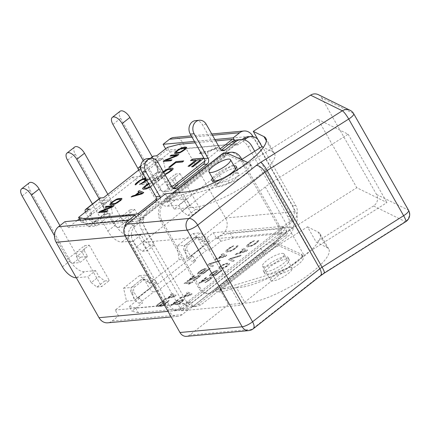 <?xml version="1.0" encoding="UTF-8"?>
<svg xmlns="http://www.w3.org/2000/svg" width="431" height="431" viewBox="0 0 431 431"><rect width="100%" height="100%" fill="white"/><g stroke="black" fill="none" stroke-linecap="round" stroke-linejoin="round"><path stroke-width="0.32" stroke-dasharray="2.15 1.62" d="M92.449 204.035L107.809 231.075A13.857 6.707 -128.2 0 0 122.005 242.001L133.281 240.961L136.627 246.855L144.353 240.767L150.112 245.201L154.734 244.776L147.009 250.864L126.919 215.495L122.296 215.92L121.898 220.92L125.243 226.814L118.525 227.433A5.301 2.564 51.8 0 1 113.089 223.253L99.168 198.739M74.66 147.041A8.431 4.078 -128.2 0 0 75.258 154.088L115.535 224.987A13.857 6.707 -128.2 0 0 129.731 235.913L141.007 234.873L144.353 240.767M121.898 220.92L129.623 214.832L130.022 209.832L134.644 209.407L154.734 244.776M129.623 214.832L132.969 220.726L126.251 221.345A5.301 2.564 51.8 0 1 120.815 217.165L107.847 194.333M136.627 246.855L142.386 251.289L150.112 245.201M141.007 234.873L133.281 240.961M142.386 251.289L147.009 250.864M132.969 220.726L125.243 226.814M122.296 215.92L130.022 209.832M134.644 209.407L126.919 215.495M165.633 148.792L166.441 150.214L155.122 159.131L158.075 172.077L142.171 184.613L132.209 177.189L102.562 200.555L104.588 214.229L88.684 226.765L79.649 218.614L79.396 218.813M77.241 220.51L68.33 227.536L64.984 221.642M112.087 321.052L118.557 315.95L188.638 309.496L182.168 314.598L112.087 321.052A11.238 9.385 -95.3 0 1 107.761 322.814M118.557 315.95L115.212 310.056L126.531 301.14L123.578 288.194L139.482 275.657L149.444 283.081L157.143 282.37L134.23 300.429L131.277 287.482L147.186 274.946L157.143 282.37M216.669 238.629L223.139 233.532L293.22 227.078L286.75 232.174L216.669 238.629L213.323 232.735L202.004 241.656L192.969 233.505L177.066 246.042L179.091 259.715L149.444 283.081M173.887 137.457A11.238 9.385 -95.3 0 1 182.647 142.559L225.51 218.011A11.238 9.385 -95.3 0 1 223.139 233.532M180.029 173.639L200.119 209.003L192.393 215.096L172.303 179.727L167.681 180.153L175.406 174.065L180.029 173.639L172.303 179.727M89.255 245.174L109.35 280.543L101.624 286.631L81.529 251.262L76.912 251.688L84.638 245.6L89.255 245.174L81.529 251.262M155.122 159.131L162.826 158.425L165.779 171.366L149.869 183.902L139.913 176.478L162.826 158.425M158.075 172.077L165.779 171.366M166.441 150.214L236.522 143.755L138.41 221.081L68.33 227.536M79.649 218.614L87.348 217.903L110.261 199.849L112.292 213.523L96.382 226.059L87.348 217.903M102.562 200.555L110.261 199.849M132.209 177.189L139.913 176.478M209.703 240.945L186.79 259.004L184.764 245.331L200.674 232.794L209.703 240.945L202.004 241.656M179.091 259.715L186.79 259.004M126.531 301.14L134.23 300.429M213.323 232.735L283.399 226.28L185.287 303.602L115.212 310.056M177.066 246.042L184.764 245.331M192.969 233.505L200.674 232.794M139.482 275.657L147.186 274.946M123.578 288.194L131.277 287.482M188.638 309.496L185.287 303.602M286.75 232.174L283.399 226.28M234.448 140.107L236.522 143.755M253.062 136.697L295.585 211.556A11.238 9.385 84.7 0 1 293.22 227.078M124.823 226.663A11.238 9.385 84.7 0 0 126.224 235.805L169.087 311.252A11.238 9.385 84.7 0 0 177.841 316.359A11.238 9.385 84.7 0 0 182.168 314.598M136.051 216.928L138.41 221.081M214.902 139.547L194.446 141.427M142.171 184.613L149.869 183.902M88.684 226.765L96.382 226.059M104.588 214.229L112.292 213.523M182.017 211.088L187.776 215.522L195.502 209.428L189.742 205L186.391 199.106L178.666 205.194L182.017 211.088L189.742 205M195.502 209.428L200.119 209.003M167.681 180.153L167.282 185.152L175.008 179.064L175.406 174.065M175.008 179.064L178.353 184.958L171.635 185.578A5.301 2.564 51.8 0 1 166.204 181.397L152.278 156.884M120.05 111.273A8.431 4.078 -128.2 0 0 120.642 118.32L160.919 189.214A13.857 6.707 -128.2 0 0 175.121 200.14L186.391 199.106M138.243 168.984L153.194 195.308A13.857 6.707 -128.2 0 0 167.395 206.233L178.666 205.194M178.353 184.958L170.628 191.046L163.909 191.666A5.301 2.564 51.8 0 1 158.479 187.485L143.216 160.618M167.282 185.152L170.628 191.046M187.776 215.522L192.393 215.096M91.243 282.623L97.002 287.057L104.728 280.969L98.968 276.535L95.623 270.641L87.897 276.729L91.243 282.623L98.968 276.535M104.728 280.969L109.35 280.543M76.912 251.688L76.508 256.687L84.234 250.6L84.638 245.6M84.234 250.6L87.585 256.493L80.861 257.113A5.301 2.564 51.8 0 1 75.43 252.932L59.92 225.628M29.276 182.809A8.431 4.078 -128.2 0 0 29.874 189.855L70.151 260.755A13.857 6.707 -128.2 0 0 84.347 271.681L95.623 270.641M76.33 277.785A13.857 6.707 -128.2 0 0 76.621 277.769L87.897 276.729M87.585 256.493L79.859 262.581L73.141 263.201A5.301 2.564 51.8 0 1 67.705 259.02L54.468 235.725M76.508 256.687L79.859 262.581M97.002 287.057L101.624 286.631M142.155 179.727L145.99 179.501M140.775 168.381L142.424 167.083L140.7 167.239M195.221 142.801L215.678 140.915M201.158 153.253L205.609 152.843L206.438 156.157L208.265 154.718L207.516 152.03L216.19 148.474L218.016 147.036L207.435 151.4L201.482 151.949L200.749 152.526M146.562 180.185L147.547 178.671L145.565 178.434M183.768 161.022L176.069 161.733L168.823 167.444M173.165 168.58L172.292 168.241L169.836 168.467L166.296 169.776L161.345 173.451L160.715 174.63L161.334 174.711L163.581 172.255M171.511 169.286L170.714 170.628L165.105 174.366M165.461 175.455L157.762 176.16L150.516 181.871L151.502 181.78L157.536 177.022L160.16 176.78L154.928 180.901L155.909 180.815L161.14 176.688L163.268 176.494L157.234 181.252L158.22 181.16L165.418 175.487M150.494 187.108L156.609 182.426L148.905 183.137L144.078 186.941L142.613 188.897M143.733 192.576L139.251 190.75L138.044 191.698M139.062 192.097L135.183 195.324L132.409 196.137L131.202 197.091M148.727 183.994L154.417 183.471L148.9 187.48L147.149 188.061L144.196 188.078M142.074 193.19L136.315 194.887M80.204 220.236L81.265 222.105L91.959 213.679L89.589 213.9L92.94 219.794A4.213 3.518 84.7 0 0 96.221 221.706A4.213 3.518 84.7 0 0 97.842 221.049L94.766 221.329L103.284 214.616A4.213 3.518 -95.3 0 0 104.167 208.798L100.148 201.724A4.213 2.042 51.8 0 1 99.852 198.201M85.381 212.036A4.213 2.042 -128.2 0 0 85.839 213.006L89.858 220.079A4.213 3.518 -95.3 0 0 93.139 221.992A4.213 3.518 -95.3 0 0 94.766 221.329M91.959 213.679L89.282 208.965M167.427 147.375L170.11 152.089L159.416 160.515L156.739 155.801M89.589 213.9L103.903 202.618L106.274 202.403L103.591 197.684M106.274 202.403L145.102 171.797L142.424 167.083M145.102 171.797L142.731 172.017L146.082 177.911A4.213 3.518 84.7 0 0 149.363 179.824A4.213 3.518 84.7 0 0 150.99 179.161L147.908 179.447L156.426 172.734A4.213 3.518 -95.3 0 0 157.315 166.916L153.296 159.842A4.213 2.042 51.8 0 1 152.994 156.318M159.416 160.515L157.046 160.736L160.391 166.63A4.213 3.518 84.7 0 1 159.508 172.448L150.99 179.161M138.523 170.153A4.213 2.042 -128.2 0 0 138.981 171.118L143 178.192A4.213 3.518 -95.3 0 0 146.287 180.11A4.213 3.518 -95.3 0 0 147.908 179.447M247.701 136.859A11.238 9.385 -95.3 0 1 256.456 141.966L292.622 205.625A11.238 9.385 -95.3 0 1 290.257 221.146L282.046 227.616L282.591 228.575L187.959 303.155L187.41 302.196L179.204 308.666A11.238 9.385 -95.3 0 1 174.878 310.428A11.238 9.385 -95.3 0 1 166.124 305.326L129.957 241.662A11.238 9.385 -95.3 0 1 132.322 226.14L140.533 219.675L139.989 218.716L87.612 223.538L81.265 222.105M139.989 218.716L234.62 144.132L182.248 148.959L179.565 144.24M170.11 152.089L182.248 148.959M142.731 172.017L157.046 160.736M103.903 202.618L107.249 208.512A4.213 3.518 84.7 0 1 106.36 214.336L97.842 221.049M85.462 219.751L87.612 223.538M139.283 214.379A5.032 2.435 51.8 0 1 142.785 217.935L143.615 219.39L140.533 219.675M234.83 140.377A5.032 2.435 51.8 0 1 237.422 143.356L238.246 144.805L244.442 139.924M238.246 144.805L235.164 145.091L234.62 144.132M235.164 145.091L242.19 139.558M187.41 302.196L190.491 301.915L182.286 308.38A11.238 9.385 -95.3 0 1 177.96 310.142A11.238 9.385 -95.3 0 1 169.2 305.04L133.039 241.376A11.238 9.385 -95.3 0 1 135.404 225.86L143.615 219.39M282.046 227.616L285.128 227.331L293.333 220.861L290.257 221.146M187.959 303.155L135.582 307.982L138.259 312.696L190.96 307.842A5.032 2.435 -128.2 0 0 191.676 307.572A5.032 2.435 -128.2 0 0 191.321 303.37L190.491 301.915M138.259 312.696L131.918 311.263L142.607 302.837L139.466 303.128L153.781 291.846L156.922 291.561L195.755 260.954L192.614 261.245L206.923 249.964A4.213 2.042 51.8 0 1 202.602 246.64L198.583 239.566A4.213 3.518 -95.3 0 0 195.302 237.653A4.213 3.518 -95.3 0 0 193.681 238.316L185.163 245.029L188.245 244.743A4.213 3.518 84.7 0 0 187.356 250.562L190.701 256.456L205.016 245.18L201.665 239.286A4.213 3.518 84.7 0 0 198.384 237.368A4.213 3.518 84.7 0 0 196.762 238.031L193.681 238.316M135.582 307.982L129.235 306.549L131.918 311.263M220.758 241.247L218.075 236.533L207.386 244.959L210.064 249.673L220.758 241.247L232.896 238.117L285.591 233.263A5.032 2.435 -128.2 0 0 286.308 232.988A5.032 2.435 -128.2 0 0 285.952 228.786L285.128 227.331M210.064 249.673L206.923 249.964M171.511 305.38L170.692 305.455L177.938 299.75L178.757 299.674L173.122 304.114L181.758 299.82L184.29 299.303L182.62 301.42L179.113 303.844L176.796 304.755L181.596 301.652L182.717 300.429L182.302 300.186L171.511 305.38L170.628 305.342L177.868 299.631L178.687 299.556L173.057 303.995L182.582 299.335L184.22 299.184L182.55 301.301L179.043 303.726L176.726 304.636L181.532 301.533L182.652 300.31L182.232 300.068L171.446 305.267M192.075 293.969L190.464 295.235L179.544 298.484L180.751 297.53L183.525 296.717L187.55 293.543L186.386 293.091L187.593 292.137L192.075 293.969L190.4 295.116L179.479 298.365L180.686 297.412L183.455 296.598L187.48 293.425L186.321 292.972L187.528 292.019L192.01 293.85M199.677 283.183L198.858 283.259L206.099 277.553L206.923 277.478L201.288 281.917L209.924 277.618L212.456 277.106L210.786 279.223L205.813 282.337L204.957 282.558L205.964 281.766L207.79 280.899L210.608 278.679L210.883 278.232L210.463 277.99L199.677 283.183L198.793 283.14L206.034 277.435L206.853 277.359L201.223 281.799L210.748 277.138L212.386 276.988L210.716 279.105L207.209 281.529L204.892 282.44L209.698 279.336L210.813 278.114L210.398 277.871L199.612 283.065M212.558 274.859L216.674 271.956L216.858 271.239L216.243 271.158L212.752 272.877L209.676 276.104L209.374 275.431L211.933 272.952L214.6 271.309L217.084 270.382L218.156 270.56L218.21 270.975L216.852 272.5L212.979 275.097L215.597 274.859L221.432 270.259L222.251 270.183L215.414 275.576L211.152 275.969L215.963 272.457L216.879 271.395L216.502 271.007L213.657 272.112L210.84 274.331L210.818 275.032L209.611 275.985L209.358 275.727L209.304 275.312L210.662 273.787L214.536 271.191L217.014 270.264L218.086 270.442L218.14 270.857L216.782 272.381L212.909 274.983L215.532 274.741L221.367 270.14L222.186 270.065L215.344 275.457L211.082 275.851L212.494 274.741M221.151 268.885L219.675 269.019L218.512 268.567L219.142 267.392L221.556 265.485L225.898 263.546L228.392 263.179L229.556 263.632L228.926 264.806L226.512 266.708L223.921 268.071L221.151 268.885L218.991 268.82L218.447 268.448L219.072 267.274L221.486 265.372L225.833 263.427L228.328 263.061L229.486 263.513L228.861 264.688L226.447 266.595L223.856 267.953L221.081 268.766M230.24 258.525L241.161 255.281L239.954 256.229L230.423 259.069L234.324 260.669L233.117 261.622L228.635 259.796L230.176 258.406L241.096 255.163L239.889 256.111L230.353 258.95L234.254 260.55L233.047 261.504L228.565 259.677L230.176 258.406M247.599 250.206L245.993 251.472L235.073 254.721L236.28 253.767L239.049 252.954L243.073 249.781L241.91 249.328L243.116 248.38L247.599 250.206L245.923 251.359L235.003 254.602L236.21 253.654L238.984 252.835L243.003 249.668L241.845 249.215L243.052 248.261L247.534 250.088M254.538 240.746L250.74 243.057L248.288 245.104L248.1 245.821L251.014 245.692L252.765 245.11L256.477 242.529L257.393 241.462L257.102 241.349L258.309 240.401L258.929 240.482L258.778 241.058L255.648 243.865L250.826 246.408L247.351 246.871L246.478 246.527L247.103 245.352L249.759 243.149L254.473 240.627L250.675 242.939L248.224 244.986L248.035 245.702L250.944 245.573L252.695 244.991L256.407 242.411L257.323 241.344L257.032 241.231L258.239 240.282L258.859 240.363L258.708 240.94L255.583 243.747L250.761 246.29L247.281 246.753L246.413 246.413L247.038 245.234L249.689 243.03L251.995 241.554L254.473 240.627M159.583 305.38L163.694 302.481L163.882 301.765L163.263 301.678L159.777 303.402L156.701 306.624L156.394 305.951L157.751 304.426L161.625 301.829L164.103 300.903L165.175 301.08L165.229 301.501L163.872 303.025L159.998 305.622L162.622 305.38L168.456 300.779L169.275 300.703L162.433 306.096L158.172 306.489L162.988 302.982L163.904 301.915L163.521 301.533L160.677 302.632L157.865 304.852L157.838 305.557L156.631 306.506L156.378 306.252L156.329 305.832L157.681 304.308L161.56 301.711L164.039 300.784L165.111 300.967L165.165 301.382L163.807 302.907L159.933 305.504L162.552 305.261L168.386 300.666L169.205 300.59L162.368 305.978L158.107 306.371L159.513 305.261M176.112 295.316L174.507 296.582L163.586 299.831L164.793 298.877L167.562 298.063L171.586 294.89L170.423 294.438L171.63 293.489L176.112 295.316L174.436 296.463L163.516 299.712L164.723 298.758L167.497 297.945L171.522 294.772L170.358 294.319L171.565 293.371L176.047 295.197M185.314 282.704L193.013 281.998L189.451 284.007L188.142 284.126L190.497 283.07L184.107 283.657L185.244 282.591L192.948 281.879L189.387 283.889L188.072 284.007L190.427 282.952L184.037 283.539L185.244 282.591M187.738 281.362L186.919 281.438L194.165 275.732L194.984 275.657L189.349 280.096L197.985 275.797L200.517 275.285L199.892 276.465L198.044 278.033L193.88 280.516L193.023 280.737L194.025 279.945L195.852 279.072L198.669 276.853L198.944 276.411L198.529 276.169L187.738 281.362L186.855 281.319L194.095 275.614L194.914 275.538L189.284 279.978L198.81 275.317L200.447 275.167L198.783 277.278L193.81 280.398L192.953 280.619L193.961 279.827L195.787 278.959L198.599 276.74L198.88 276.293L198.459 276.05L187.674 281.244M200.625 273.033L204.736 270.135L204.924 269.418L204.305 269.337L200.819 271.056L197.737 274.278L197.436 273.61L200 271.131L202.667 269.488L205.145 268.556L206.217 268.739L206.271 269.154L204.914 270.679L201.04 273.276L203.658 273.033L209.493 268.438L210.312 268.362L203.475 273.75L199.214 274.143L204.03 270.636L204.946 269.574L204.563 269.186L201.719 270.291L198.901 272.511L198.88 273.211L197.673 274.164L197.42 273.906L197.366 273.491L198.723 271.966L202.597 269.37L205.081 268.438L206.153 268.621L206.201 269.036L204.849 270.56L200.97 273.157L203.594 272.915L209.428 268.319L210.247 268.244L203.405 273.637L199.149 274.024L200.555 272.915M209.455 263.68L220.376 260.432L219.169 261.385L209.633 264.225L213.534 265.825L212.327 266.778L207.844 264.946L209.385 263.562L220.306 260.313L219.099 261.267L209.563 264.106L213.469 265.706L212.257 266.66L207.78 264.828L209.385 263.562M226.808 255.362L225.203 256.628L214.282 259.877L215.489 258.923L218.258 258.11L222.283 254.936L221.125 254.484L222.331 253.53L226.808 255.362L225.133 256.51L214.212 259.758L215.425 258.805L218.194 257.991L222.218 254.818L221.055 254.365L222.261 253.417L226.744 255.244M233.753 245.902L229.949 248.208L227.498 250.255L227.315 250.971L230.224 250.847L231.975 250.266L235.687 247.68L236.603 246.618L236.312 246.505L237.519 245.551L238.138 245.638L237.987 246.209L234.857 249.016L230.035 251.564L226.561 252.022L225.688 251.682L226.313 250.503L228.969 248.299L233.683 245.783L228.074 249.517L227.245 250.853L230.159 250.729L231.91 250.147L235.617 247.566L236.533 246.5L236.247 246.387L237.454 245.433L238.068 245.519L237.923 246.09L234.793 248.902L229.971 251.445L226.49 251.903L225.623 251.564L226.248 250.389L228.899 248.181L231.205 246.71L233.683 245.783M190.615 294.659L188.002 293.64L184.382 296.496L190.615 294.659L187.932 293.522L184.312 296.377L190.55 294.545M221.992 268.109L225.898 266.627L227.907 265.043L228.004 264.052L224.89 264.338L221.001 266.38L219.885 267.603L220.063 268.147L223.107 267.743L226.997 265.701L228.118 264.478L227.94 263.934L224.826 264.225L222.105 265.453L219.821 267.484L219.999 268.028L221.927 267.99M246.139 250.901L243.526 249.883L239.905 252.733L246.139 250.901L243.461 249.764L239.841 252.62L246.074 250.783M174.652 296.011L172.039 294.993L168.419 297.843L174.652 296.011L171.974 294.874L168.354 297.724L174.587 295.892M225.348 256.057L222.735 255.033L219.115 257.889L225.348 256.057L222.671 254.915L219.05 257.77L225.284 255.939M156.922 291.561L154.239 286.841L151.868 287.062L148.523 281.168A4.213 3.518 84.7 0 0 145.236 279.25A4.213 3.518 84.7 0 0 143.615 279.913L140.533 280.198L132.015 286.911A4.213 3.518 -95.3 0 0 131.132 292.73L135.151 299.804A4.213 2.042 -128.2 0 0 139.466 303.128M153.781 291.846A4.213 2.042 51.8 0 1 149.46 288.522L145.441 281.448A4.213 3.518 -95.3 0 0 142.16 279.536A4.213 3.518 -95.3 0 0 140.533 280.198M129.235 306.549L139.93 298.123L142.607 302.837M154.239 286.841L193.072 256.24L195.755 260.954M207.386 244.959L205.016 245.18M185.163 245.029A4.213 3.518 -95.3 0 0 184.274 250.847L188.293 257.921A4.213 2.042 -128.2 0 0 192.614 261.245M188.245 244.743L196.762 238.031M151.868 287.062L137.559 298.338L134.208 292.444A4.213 3.518 84.7 0 1 135.097 286.626L143.615 279.913M190.701 256.456L193.072 256.24M282.591 228.575L230.213 233.397L218.075 236.533M139.93 298.123L137.559 298.338M232.896 238.117L230.213 233.397M257.835 139.391A11.238 9.385 -95.3 0 1 259.537 141.68L295.704 205.345A11.238 9.385 -95.3 0 1 293.333 220.861M206.438 156.157L208.335 154.837L207.58 152.148L216.254 148.593L218.081 147.154L207.5 151.518L201.546 152.068L200.814 152.644M205.609 152.843L206.508 156.275M199.65 153.393L205.673 152.962M190.761 160.569L196.04 160.208M191.79 166.835L193.104 166.84L203.825 158.22M188.299 166.312L189.608 166.312L197.527 160.073L200.754 159.772M135.194 184.732L135.787 184.921L136.848 183.913M139.795 184.387L143.167 182.981L146.987 179.969L147.617 178.79L145.635 178.553M136.702 183.854L139.428 181.365L142.225 179.846M174.614 153.398L175.465 153.775L177.911 153.549L181.429 152.251L185.314 149.53L186.628 148.156L186.698 147.504M176.214 152.73L177.039 151.405L180.524 148.997L182.265 148.415L185.163 148.291M170.24 156.081L176.742 155.607M165.601 160.531L177.119 155.99L178.671 154.594M163.441 161.442L170.918 160.876L171.872 159.955M109.862 204.596L110.719 204.973L113.159 204.747L116.677 203.448L120.567 200.722L121.876 199.348L121.946 198.702M111.467 203.928L112.286 202.597L115.777 200.189L117.518 199.612L120.411 199.483M105.493 207.279L111.99 206.805M100.854 211.723L112.367 207.187L113.924 205.792M98.694 212.634L106.166 212.068L107.125 211.147M163.247 171.667L161.275 173.332L160.65 174.512L161.269 174.593L162.476 173.645L162.185 173.531L162.46 173.084L163.516 172.136M165.337 175.342L157.692 176.042L150.451 181.753L151.432 181.661L157.466 176.904L160.09 176.662L154.858 180.783L155.844 180.697L161.075 176.57L163.204 176.376L157.17 181.133L158.15 181.042L165.353 175.369M150.43 186.989L156.539 182.313L148.84 183.019L148.377 183.385M148.657 183.875L154.352 183.353L150.187 186.569M220.112 148.717L216.26 149.067L202.36 124.607L206.212 124.252M216.26 149.067A4.213 3.518 84.7 0 0 219.541 150.985A4.213 3.518 84.7 0 0 221.162 150.322L221.415 150.123M160.305 197.813A4.213 3.518 -95.3 0 1 158.867 202.101L148.485 210.28A14.051 11.729 84.7 0 0 145.527 229.68L185.459 299.976A14.051 11.729 84.7 0 0 196.407 306.355A14.051 11.729 84.7 0 0 201.816 304.157L288.722 235.66A14.051 11.729 84.7 0 0 291.685 216.26L254.743 151.233M156.049 201.169A4.213 3.518 84.7 0 1 155.015 202.457L144.638 210.635A14.051 11.729 84.7 0 0 141.675 230.035L181.613 300.332A14.051 11.729 84.7 0 0 192.555 306.71A14.051 11.729 84.7 0 0 197.964 304.507L284.875 236.016A14.051 11.729 84.7 0 0 287.833 216.615L247.9 146.319A14.051 11.729 84.7 0 0 236.953 139.94M173.133 188.175L172.879 188.374A4.213 3.518 84.7 0 1 171.258 189.037A4.213 3.518 84.7 0 1 167.977 187.124L154.077 162.659A8.782 7.332 -95.3 0 0 147.24 158.673M195.523 120.621A8.782 7.332 -95.3 0 1 202.36 124.607M278.464 243.817L279.805 246.176L302.681 256.553A17.008 4.461 150.4 0 1 303.354 257.129A17.008 4.461 150.4 0 1 296.749 265.539A17.008 4.461 150.4 0 1 280.613 273.944L221.863 291.835L218.016 292.191L275.953 246.527A2.812 1.358 51.8 0 1 273.076 244.312L274.617 244.172L273.944 242.992A1.406 0.679 -128.2 0 0 275.382 244.102L278.464 243.817L301.339 254.193A17.008 4.461 150.4 0 1 302.012 254.769A17.008 4.461 150.4 0 1 295.407 263.185A17.008 4.461 150.4 0 1 279.277 271.584L220.527 289.481L217.445 289.761A1.406 0.679 51.8 0 1 216.006 288.657L216.674 289.831L214.724 291.372A12.618 10.533 84.7 0 1 209.87 293.349A12.618 10.533 84.7 0 1 200.038 287.617L161.84 220.37A12.618 10.533 84.7 0 1 164.497 202.953L166.447 201.417L167.115 202.592A1.406 0.679 51.8 0 1 167.018 201.417A1.406 0.679 51.8 0 1 167.217 201.342L225.154 155.683A1.406 0.679 -128.2 0 0 224.955 155.758A1.406 0.679 -128.2 0 0 225.057 156.932L224.384 155.753L226.334 154.217A12.618 10.533 84.7 0 1 227.611 153.361M285.333 256.623A14.051 3.685 -29.6 0 0 270.749 262.942A14.051 3.685 -29.6 0 0 263.46 271.174A14.051 3.685 -29.6 0 0 266.024 271.848A14.051 3.685 -29.6 0 0 280.608 265.528A14.051 3.685 -29.6 0 0 287.897 257.296A14.051 3.685 -29.6 0 0 285.333 256.623M286.674 258.983A14.051 3.685 -29.6 0 0 272.09 265.302A14.051 3.685 -29.6 0 0 264.801 273.534A14.051 3.685 -29.6 0 0 267.36 274.202A14.051 3.685 -29.6 0 0 281.949 267.883A14.051 3.685 -29.6 0 0 289.233 259.656A14.051 3.685 -29.6 0 0 286.674 258.983M275.953 246.527L279.805 246.176M172.68 193.088L165.105 199.057A2.812 1.358 -128.2 0 0 164.707 199.208A2.812 1.358 -128.2 0 0 164.906 201.557L162.956 203.093A12.618 10.533 84.7 0 0 160.3 220.516L198.497 287.763A12.618 10.533 84.7 0 0 208.329 293.489A12.618 10.533 84.7 0 0 213.183 291.512L215.134 289.977A2.812 1.358 -128.2 0 0 218.016 292.191M274.617 244.172L276.567 242.631A12.618 10.533 84.7 0 0 279.223 225.214L241.829 159.389M165.105 199.057L168.957 198.702L170.299 201.061L167.217 201.342M226.954 153.07A12.618 10.533 84.7 0 0 224.799 154.357L164.906 201.557L166.447 201.417M224.384 155.753L222.843 155.893A2.812 1.358 51.8 0 1 222.644 153.544M216.674 289.831L215.134 289.977L275.026 242.777A12.618 10.533 84.7 0 0 277.683 225.354L239.48 158.107A12.618 10.533 84.7 0 0 229.653 152.38M220.527 289.481L221.863 291.835M225.154 155.683L228.236 155.397L226.895 153.043M228.236 155.397L251.111 165.773A17.008 4.461 150.4 0 1 251.785 166.35A17.008 4.461 150.4 0 1 245.18 174.765A17.008 4.461 150.4 0 1 229.044 183.164L170.299 201.061M235.342 168.187A14.051 3.685 -29.6 0 0 235.105 168.209A14.051 3.685 -29.6 0 0 223.436 172.723A14.051 3.685 -29.6 0 0 213.83 180.411M213.42 181.09A14.051 3.685 -29.6 0 0 213.232 182.755A14.051 3.685 -29.6 0 0 215.791 183.428A14.051 3.685 -29.6 0 0 230.38 177.109A14.051 3.685 -29.6 0 0 237.664 168.877A14.051 3.685 -29.6 0 0 236.14 168.187M234.006 165.833A14.051 3.685 -29.6 0 0 233.769 165.849A14.051 3.685 -29.6 0 0 222.1 170.364A14.051 3.685 -29.6 0 0 212.494 178.051M223.296 178.062A14.051 3.685 -29.6 0 0 227.423 175.783M247.68 162.465L249.775 163.419A17.008 4.461 150.4 0 1 250.449 163.995A17.008 4.461 150.4 0 1 243.838 172.405A17.008 4.461 150.4 0 1 227.708 180.81L168.957 198.702M350.08 110.304A8.431 8.011 -63.8 0 1 353.382 113.434A8.431 2.209 150.4 0 1 353.684 113.703M318.31 94.664A8.431 8.011 -63.8 0 1 321.607 97.794L353.382 113.434L408.297 210.102A8.431 2.209 150.4 0 1 408.604 210.376M321.607 97.794L376.527 194.462A8.431 8.011 -63.8 0 1 373.521 205.975L405.291 221.615A8.431 1.428 -122.3 0 0 405.776 221.669M320.432 275.829A8.431 4.078 51.8 0 1 319.231 276.282L251.979 329.284A8.431 4.078 -128.2 0 0 253.18 328.831M248.735 330.604A8.431 7.036 -95.3 0 0 251.979 329.284L189.785 335.011L228.408 304.572L245.207 303.025A51.941 13.62 -29.6 0 0 299.69 280.964A51.941 13.62 -29.6 0 0 328.799 249.113A51.941 13.62 -29.6 0 0 326.919 247.432L316.214 242.163L373.521 205.975M165.456 193.751L174.162 209.078L218.582 174.07L221.933 179.964L317.938 119.333L356.782 187.711L386.979 202.575L310.126 251.111A22.482 5.894 -29.6 0 0 304.097 255.346L240.708 305.304L181.591 310.746L260.777 248.342L356.782 187.711M260.777 248.342L264.122 254.236L307.508 226.835L316.214 242.163M218.582 174.07L241.441 159.637M221.933 179.964L142.747 242.373L181.591 310.746M317.938 119.333L348.135 134.197L271.282 182.733A22.482 5.894 -29.6 0 0 265.254 186.968L201.864 236.926L142.747 242.373M189.785 335.011A8.431 7.036 -95.3 0 1 186.537 336.336M264.122 254.236L219.702 289.244L228.408 304.572M174.162 209.078L190.96 207.532L182.254 192.204M265.846 138.292L274.552 153.619A51.941 13.62 150.4 0 0 272.672 151.938L263.368 147.359M274.552 153.619A51.941 13.62 150.4 0 1 245.444 185.47A51.941 13.62 150.4 0 1 190.96 207.532M236.296 173.24A12.37 3.243 150.4 0 1 238.548 173.833A12.37 3.243 150.4 0 1 232.131 181.079A12.37 3.243 150.4 0 1 219.293 186.645A12.37 3.243 150.4 0 1 217.035 186.052A12.37 3.243 150.4 0 1 223.452 178.806A12.37 3.243 150.4 0 1 236.296 173.24M219.702 289.244L236.5 287.698L245.207 303.025M307.508 226.835L318.213 232.104A51.941 13.62 150.4 0 1 320.093 233.785A51.941 13.62 150.4 0 1 290.984 265.636A51.941 13.62 150.4 0 1 236.5 287.698M281.836 253.406A12.37 3.243 150.4 0 1 284.088 253.999A12.37 3.243 150.4 0 1 277.672 261.245A12.37 3.243 150.4 0 1 264.833 266.811A12.37 3.243 150.4 0 1 262.576 266.218A12.37 3.243 150.4 0 1 268.992 258.972A12.37 3.243 150.4 0 1 281.836 253.406M289.874 267.554A12.37 3.243 150.4 0 1 292.126 268.147A12.37 3.243 150.4 0 1 285.71 275.393A12.37 3.243 150.4 0 1 272.866 280.958A12.37 3.243 150.4 0 1 270.614 280.365A12.37 3.243 150.4 0 1 277.031 273.119A12.37 3.243 150.4 0 1 289.874 267.554M348.135 134.197L386.979 202.575M201.864 236.926L240.708 305.304M129.731 235.913L122.005 242.001M115.535 224.987L107.809 231.075M75.258 154.088L67.532 160.176M120.815 217.165L113.089 223.253M126.251 221.345L118.525 227.433M212.467 135.264L192.01 137.15M252.722 136.104L182.647 142.559M225.51 218.011L295.585 211.556M125.098 235.908L126.224 235.805M169.087 311.252L167.955 311.36M175.121 200.14L167.395 206.233M160.919 189.214L153.194 195.308M120.642 118.32L112.922 124.408M166.204 181.397L158.479 187.485M171.635 185.578L163.909 191.666M84.347 271.681L76.621 277.769M70.151 260.755L62.425 266.843M29.874 189.855L22.148 195.943M75.43 252.932L67.705 259.02M80.861 257.113L73.141 263.201M150.731 158.349L140.738 166.226M156.534 199.074L171.931 186.941M204.817 161.022L220.214 148.889M100.148 201.724L85.839 213.006M92.94 219.794L89.858 220.079M157.315 166.916L160.391 166.63M153.296 159.842L138.981 171.118M146.082 177.911L143 178.192M103.284 214.616L106.36 214.336M104.167 208.798L107.249 208.512M142.785 217.935L237.422 143.356M182.286 308.38L179.204 308.666M190.96 307.842L285.591 233.263M135.151 299.804L149.46 288.522M148.523 281.168L145.441 281.448M201.665 239.286L198.583 239.566M188.293 257.921L202.602 246.64M132.015 286.911L135.097 286.626M131.132 292.73L134.208 292.444M184.274 250.847L187.356 250.562M191.321 303.37L285.952 228.786M169.2 305.04L166.124 305.326M133.039 241.376L129.957 241.662M135.404 225.86L132.322 226.14M259.537 141.68L256.456 141.966M295.704 205.345L292.622 205.625M156.426 172.734L159.508 172.448M221.679 150.274L221.162 150.322M155.015 202.457L158.867 202.101M144.638 210.635L148.485 210.28M173.391 188.325L172.879 188.374M171.824 186.768L167.977 187.124M157.929 162.304L154.077 162.659M247.9 146.319L251.747 145.964M287.833 216.615L291.685 216.26M284.875 236.016L288.722 235.66M197.964 304.507L201.816 304.157M181.613 300.332L185.459 299.976M141.675 230.035L145.527 229.68M301.339 254.193L302.681 256.553M275.382 244.102L217.445 289.761M273.944 242.992L216.006 288.657M167.115 202.592L225.057 156.932M224.799 154.357L226.334 154.217M162.956 203.093L164.497 202.953M239.48 158.107L241.021 157.967M277.683 225.354L279.223 225.214M275.026 242.777L276.567 242.631M213.183 291.512L214.724 291.372M198.497 287.763L200.038 287.617M160.3 220.516L161.84 220.37M279.277 271.584L280.613 273.944M251.111 165.773L249.775 163.419M229.044 183.164L227.708 180.81M376.527 194.462L408.297 210.102A8.431 8.011 -63.8 0 1 405.291 221.615L323.751 273.109A16.857 4.423 -29.6 0 0 319.231 276.282M323.751 273.109A8.431 1.428 -122.3 0 0 324.236 273.162M272.672 151.938L266.326 140.765M318.213 232.104L326.919 247.432M271.282 182.733L310.126 251.111M265.254 186.968L304.097 255.346M211.734 133.971L191.278 135.857M177.841 316.359L171.15 316.974M150.376 158.382L140.765 165.957M96.221 221.706L93.139 221.992M198.384 237.368L195.302 237.653M145.236 279.25L142.16 279.536M286.308 232.988L191.676 307.572M174.878 310.428L177.96 310.142M149.363 179.824L146.287 180.11M223.393 150.629L219.541 150.985M175.11 188.681L171.258 189.037M192.555 306.71L196.407 306.355M263.46 271.174L264.801 273.534M287.897 257.296L289.233 259.656M167.018 201.417L224.955 155.758M172.443 193.11L164.707 199.208M208.329 293.489L209.87 293.349M302.012 254.769L303.354 257.129M211.896 180.4L213.232 182.755M236.328 166.522L237.664 168.877M250.449 163.995L251.785 166.35M235.73 168.866L238.548 173.833M214.218 181.09L217.035 186.052M320.093 233.785L328.799 249.113M284.088 253.999L292.126 268.147M262.576 266.218L270.614 280.365"/><path stroke-width="0.65" d="M107.847 194.333L84.498 153.237A8.431 4.078 -128.2 0 0 74.66 147.041L66.934 153.129A8.431 4.078 -128.2 0 0 67.532 160.176L92.449 204.035M99.168 198.739L76.772 159.325A8.431 4.078 -128.2 0 0 66.934 153.129M79.396 218.813L77.241 220.51M171.15 316.974L107.761 322.814A11.238 9.385 -95.3 0 1 99.006 317.706L56.143 242.26A11.238 9.385 -95.3 0 1 58.514 226.738L64.984 221.642L135.059 215.182L128.589 220.284A11.238 9.385 84.7 0 0 124.823 226.663M194.446 141.427L163.09 144.315L169.561 139.218A11.238 9.385 -95.3 0 1 173.887 137.457L191.278 135.857M163.09 144.315L165.633 148.792M253.062 136.697L252.722 136.104A11.238 9.385 84.7 0 0 243.968 131.002A11.238 9.385 84.7 0 0 239.641 132.764L233.171 137.861L234.448 140.107M135.059 215.182L136.051 216.928M233.171 137.861L214.902 139.547M152.278 156.884L129.887 117.469A8.431 4.078 -128.2 0 0 120.05 111.273L112.324 117.361A8.431 4.078 -128.2 0 0 112.922 124.408L138.243 168.984M143.216 160.618L122.162 123.557A8.431 4.078 -128.2 0 0 112.324 117.361M59.92 225.628L39.113 189.004A8.431 4.078 -128.2 0 0 29.276 182.809L21.55 188.897A8.431 4.078 -128.2 0 0 22.148 195.943L62.425 266.843A13.857 6.707 -128.2 0 0 76.33 277.785M54.468 235.725L31.388 195.092A8.431 4.078 -128.2 0 0 21.55 188.897M145.565 178.434L143.2 178.795L139.547 180.53L135.727 183.541L135.102 184.721L135.717 184.802L139.364 181.246L142.155 179.727L145.468 179.285L146.012 179.652L143.286 182.146L139.488 184.457L143.097 182.863L146.562 180.185M139.283 214.379A5.032 2.435 51.8 0 0 137.629 213.97L84.934 218.824L78.587 217.391L89.282 208.965L86.141 209.256A4.213 2.042 -128.2 0 0 85.543 209.482L99.852 198.201A4.213 2.042 51.8 0 1 100.45 197.974L103.591 197.684L140.775 168.381M140.738 166.226L139.283 167.368L140.7 167.239M195.221 142.801L179.565 144.24L167.427 147.375L156.739 155.801L153.598 156.092L150.731 158.349M215.678 140.915L232.266 139.385A5.032 2.435 51.8 0 1 234.83 140.377M200.749 152.526L199.65 153.393L201.158 153.253M203.906 158.085L192.339 159.152L190.513 160.596L195.97 160.09L188.051 166.334L189.538 166.194L197.463 159.955L200.684 159.659L191.547 166.856L193.034 166.722L203.933 158.134M185.249 149.412L186.558 148.038L186.456 147.213L183.401 147.354L181.332 147.962L177.594 150.117L175.158 152.148L174.533 153.317L175.401 153.657L179.91 152.827L185.249 149.412M169.997 156.103L176.672 155.489L164.998 160.046L163.198 161.463L170.848 160.758L172.05 159.809L165.536 160.413L177.049 155.871L178.849 154.454L171.193 155.16L169.997 156.103M120.497 200.604L121.811 199.23L121.709 198.405L118.649 198.551L116.585 199.154L111.246 202.57L109.786 204.515L110.648 204.854L115.158 204.019L120.497 200.604M105.245 207.3L111.925 206.686L100.245 211.238L98.446 212.655L106.101 211.955L107.303 211.007L100.784 211.605L112.302 207.069L114.102 205.646L106.446 206.352L105.245 207.3M168.758 167.325L169.809 167.352L175.843 162.595L182.561 161.975L183.703 160.908L175.999 161.614L168.758 167.325L169.739 167.233L175.778 162.476L182.496 161.857L183.703 160.908M163.581 172.255L167.772 169.636L171.511 169.286M163.516 172.136L167.707 169.523L171.473 169.173L171.29 169.889L168.839 171.937L165.035 174.248L166.124 174.129L171.694 170.536L173.014 169.157L173.1 168.462L172.228 168.122L168.747 168.586L166.231 169.658L163.247 171.667M148.377 183.385L143.173 187.604L142.542 188.778L143.48 189.236L145.942 189.01L150.494 187.108M131.137 196.972L142.122 193.842L143.733 192.576L139.186 190.631L137.979 191.579L139.138 192.032L135.113 195.205L132.344 196.019L131.137 196.972L142.058 193.724L143.668 192.458M137.979 191.579L139.062 192.097M184.274 149.503L179.894 152.272L176.15 152.617L176.333 151.901L178.569 150.026L181.349 148.517L185.093 148.172L184.339 149.616L179.964 152.385L176.15 152.617M119.522 200.695L115.147 203.464L111.397 203.809L111.586 203.098L113.822 201.223L116.596 199.715L120.346 199.364L119.586 200.814L117.986 202.074L115.212 203.583L111.397 203.809M144.196 188.078L145.064 186.855L148.727 183.994M136.315 194.887L139.66 192.253L142.074 193.19M85.543 209.482A4.213 2.042 -128.2 0 0 85.381 212.036M78.587 217.391L80.204 220.236M150.376 158.382L152.994 156.318A4.213 2.042 51.8 0 1 153.598 156.092M139.283 167.368A4.213 2.042 -128.2 0 0 138.685 167.594A4.213 2.042 -128.2 0 0 138.523 170.153M84.934 218.824L85.462 219.751M242.19 139.558L243.375 138.62A11.238 9.385 -95.3 0 1 247.701 136.859L250.783 136.579A11.238 9.385 -95.3 0 1 257.835 139.391M244.442 139.924L246.457 138.34A11.238 9.385 -95.3 0 1 250.783 136.579M200.814 152.644L199.898 153.366M203.825 158.22L192.409 159.271L190.761 160.569M200.684 159.659L191.79 166.835M195.97 160.09L188.299 166.312M145.635 178.553L143.264 178.913L139.617 180.648L135.792 183.66L135.194 184.732M145.926 179.382L146.082 179.77L145.166 180.837L139.795 184.387M186.698 147.504L183.466 147.472L179.948 148.77L176.063 151.496L174.614 153.398M185.093 148.172L185.249 148.56L184.339 149.616M178.671 154.594L171.263 155.279L170.24 156.081M171.872 159.955L165.536 160.413M176.672 155.489L165.062 160.16L163.441 161.442M121.946 198.702L118.719 198.664L115.201 199.962L111.311 202.689L109.862 204.596M120.346 199.364L120.502 199.758L119.586 200.814M113.924 205.792L106.511 206.471L105.493 207.279M107.125 211.147L100.784 211.605M111.925 206.686L100.315 211.357L98.694 212.634M165.035 174.248L167.519 173.316L169.819 171.845L172.47 169.642L173.1 168.462M142.542 188.778L143.415 189.123L145.872 188.897L150.43 186.989M150.187 186.569L147.079 187.943L144.169 188.072L144.994 186.736L148.657 183.875M142.208 193.153L135.97 194.984L139.59 192.134L142.208 193.153M254.743 151.233L251.747 145.964A14.051 11.729 84.7 0 0 240.805 139.585A14.051 11.729 84.7 0 0 235.396 141.788L225.014 149.966A4.213 3.518 -95.3 0 1 223.393 150.629A4.213 3.518 -95.3 0 1 220.112 148.717L206.212 124.252A8.782 7.332 84.7 0 0 199.37 120.265A8.782 7.332 84.7 0 0 194.144 133.766L208.038 158.225A4.213 3.518 -95.3 0 1 207.149 164.049L176.732 188.018A4.213 3.518 -95.3 0 1 175.11 188.681A4.213 3.518 -95.3 0 1 171.824 186.768L157.929 162.304A8.782 7.332 84.7 0 0 151.087 158.317A8.782 7.332 84.7 0 0 145.861 171.818L142.009 172.174A8.782 7.332 -95.3 0 1 147.24 158.673L151.087 158.317M240.805 139.585L236.953 139.94A14.051 11.729 84.7 0 0 231.544 142.144L221.415 150.123M199.37 120.265L195.523 120.621A8.782 7.332 -95.3 0 0 190.292 134.122L204.186 158.581A4.213 3.518 84.7 0 1 203.303 164.4L173.133 188.175M156.049 201.169A4.213 3.518 84.7 0 0 155.903 196.633L142.009 172.174M155.903 196.633L159.756 196.277A4.213 3.518 -95.3 0 1 160.305 197.813M159.756 196.277L145.861 171.818M241.829 159.389L241.021 157.967A12.618 10.533 84.7 0 0 231.194 152.24A12.618 10.533 84.7 0 0 227.611 153.361M172.443 193.11L222.644 153.544A2.812 1.358 51.8 0 1 223.048 153.393L172.68 193.088M231.194 152.24L229.653 152.38A12.618 10.533 84.7 0 0 226.954 153.07M247.68 162.465L226.895 153.043L223.048 153.393M213.83 180.411A14.051 3.685 -29.6 0 0 213.42 181.09M236.14 168.187A14.051 3.685 -29.6 0 0 235.342 168.187M212.494 178.051A14.051 3.685 -29.6 0 0 211.896 180.4A14.051 3.685 -29.6 0 0 214.455 181.068A14.051 3.685 -29.6 0 0 223.296 178.062M227.423 175.783A14.051 3.685 -29.6 0 0 236.328 166.522A14.051 3.685 -29.6 0 0 234.006 165.833M408.604 210.376A8.431 2.209 150.4 0 1 403.631 215.699A8.431 1.428 -122.3 0 1 405.776 221.669A8.431 8.431 0 0 0 408.604 210.376L353.684 113.703A8.431 2.209 150.4 0 1 348.717 119.031L403.631 215.699L322.097 267.198A8.431 2.209 -29.6 0 0 319.834 268.782L252.582 321.785L197.667 225.111L264.92 172.114L319.834 268.782A8.431 4.078 51.8 0 1 320.432 275.829L253.18 328.831A8.431 4.078 -128.2 0 0 252.582 321.785A8.431 2.209 -29.6 0 1 242.168 326.779L187.253 230.106A8.431 2.209 -29.6 0 0 197.667 225.111A8.431 4.078 51.8 0 0 189.026 218.469L256.278 165.466A16.857 4.423 150.4 0 1 260.798 162.288L342.338 110.794A8.431 1.428 57.7 0 1 348.717 119.031L267.177 170.525A8.431 1.428 -122.3 0 0 260.798 162.288M310.568 95.154A8.431 8.011 -63.8 0 1 318.31 94.664L350.08 110.304A8.431 8.011 -63.8 0 0 342.338 110.794L310.568 95.154L253.261 131.347L263.966 136.611A51.941 13.62 -29.6 0 1 265.846 138.292A51.941 13.62 -29.6 0 1 236.738 170.143A51.941 13.62 -29.6 0 1 182.254 192.204L165.456 193.751L126.833 224.195L189.026 218.469A8.431 7.036 -95.3 0 0 187.253 230.106L125.055 235.832A8.431 7.036 -95.3 0 1 126.833 224.195M241.441 159.637L261.967 146.669L253.261 131.347M179.969 332.506L242.168 326.779A8.431 7.036 -95.3 0 0 248.735 330.604L186.537 336.336A8.431 7.036 -95.3 0 1 179.969 332.506L125.055 235.832M263.368 147.359L261.967 146.669M228.258 159.098A12.37 3.243 150.4 0 1 230.515 159.685A12.37 3.243 150.4 0 1 224.098 166.932A12.37 3.243 150.4 0 1 211.255 172.497A12.37 3.243 150.4 0 1 209.003 171.91A12.37 3.243 150.4 0 1 215.419 164.658A12.37 3.243 150.4 0 1 228.258 159.098M84.498 153.237L76.772 159.325M239.641 132.764L212.467 135.264M192.01 137.15L169.561 139.218M58.514 226.738L128.589 220.284M56.143 242.26L125.098 235.908M167.955 311.36L99.006 317.706M129.887 117.469L122.162 123.557M39.113 189.004L31.388 195.092M100.45 197.974L86.141 209.256M137.629 213.97L156.534 199.074M171.931 186.941L204.817 161.022M220.214 148.889L232.266 139.385M246.457 138.34L243.375 138.62M225.014 149.966L221.679 150.274M231.544 142.144L235.396 141.788M176.732 188.018L173.391 188.325M203.303 164.4L207.149 164.049M204.186 158.581L208.038 158.225M190.292 134.122L194.144 133.766M256.278 165.466A8.431 4.078 51.8 0 1 264.92 172.114A8.431 2.209 150.4 0 1 267.177 170.525L322.097 267.198A8.431 1.428 -122.3 0 1 324.236 273.162L320.432 275.829M266.326 140.765L263.966 136.611M243.968 131.002L211.734 133.971M140.765 165.957L138.685 167.594M353.684 113.703A8.431 8.431 0 0 0 350.08 110.304M405.776 221.669L324.236 273.162M230.515 159.685L235.73 168.866M209.003 171.91L214.218 181.09M248.735 330.604A8.431 8.431 0 0 0 253.18 328.831"/></g></svg>
